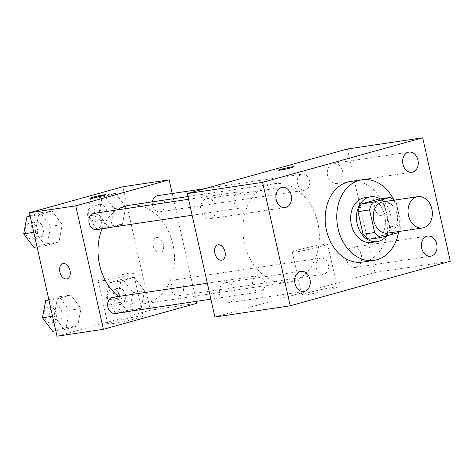 <?xml version="1.0" encoding="UTF-8"?>
<svg xmlns="http://www.w3.org/2000/svg" width="474" height="474" viewBox="0 0 474 474"><rect width="100%" height="100%" fill="white"/><g stroke="black" fill="none" stroke-linecap="round" stroke-linejoin="round"><path stroke-width="0.36" stroke-dasharray="2.37 1.78" d="M383.099 201.817A15.843 12.075 -98.5 0 1 397.378 215.706A15.843 12.075 -98.5 0 1 387.762 233.155M378.453 199.193A21.508 16.4 -98.5 0 1 384.657 204.187L389.711 226.809L401.3 225.085A21.508 16.4 -98.5 0 1 398.735 231.519M401.3 225.085L396.246 202.463A21.508 16.4 -98.5 0 0 394.072 200.182M389.711 226.809A21.508 16.4 -98.5 0 1 386.34 234.464L397.929 232.74M369.228 239.228L386.34 234.464M386.494 235.922A22.634 17.254 81.5 0 0 380.16 198.938M364.713 197.688A22.634 17.254 -98.5 0 1 385.113 217.53A22.634 17.254 -98.5 0 1 371.379 242.457M384.657 204.187L396.246 202.463M393.965 200.087A40.74 31.059 -98.5 0 1 398.664 231.638M350.458 181.506A40.74 31.059 -98.5 0 1 387.175 217.222A40.74 31.059 -98.5 0 1 362.456 262.092M356.093 267.265A10.173 7.756 -98.5 0 1 355.376 267.419A10.173 7.756 -98.5 0 1 346.204 258.496A10.173 7.756 -98.5 0 1 352.378 247.286A10.173 7.756 -98.5 0 1 361.472 255.735A10.173 7.756 -98.5 0 1 356.093 267.265M229.357 302.536A10.173 7.756 -98.5 0 1 228.64 302.69A10.173 7.756 -98.5 0 1 219.468 293.767A10.173 7.756 -98.5 0 1 225.642 282.563A10.173 7.756 -98.5 0 1 234.737 291.012A10.173 7.756 -98.5 0 1 229.357 302.536M210.592 218.585A10.173 7.756 -98.5 0 1 209.875 218.739A10.173 7.756 -98.5 0 1 200.703 209.816A10.173 7.756 -98.5 0 1 206.877 198.612A10.173 7.756 -98.5 0 1 215.972 207.061A10.173 7.756 -98.5 0 1 210.592 218.585M337.328 183.314A10.173 7.756 -98.5 0 1 336.611 183.468A10.173 7.756 -98.5 0 1 327.439 174.545A10.173 7.756 -98.5 0 1 333.613 163.334A10.173 7.756 -98.5 0 1 342.708 171.784A10.173 7.756 -98.5 0 1 337.328 183.314M214.882 317.023L374.97 272.467L450.3 261.251M307.964 292.802A18.107 1.108 -12.6 0 0 301.885 295.029A18.107 1.108 -12.6 0 0 319.796 292.156A18.107 1.108 -12.6 0 0 337.221 287.126A18.107 1.108 -12.6 0 0 326.776 288.435A18.107 1.108 -12.6 0 0 307.964 292.802M298.359 249.839A18.107 1.108 -12.6 0 0 292.28 252.061A18.107 1.108 -12.6 0 0 310.192 249.194A18.107 1.108 -12.6 0 0 327.617 244.163A18.107 1.108 -12.6 0 0 317.171 245.473A18.107 1.108 -12.6 0 0 298.359 249.839M278.434 170.207L278.434 170.213A7.922 0.486 -12.6 0 0 286.266 168.957A7.922 0.486 -12.6 0 0 293.892 166.759L293.892 166.753M217.797 244.857L217.797 244.857A7.922 5.101 74.4 0 1 224.836 251.119A7.922 5.101 74.4 0 1 222.045 260.119L222.039 260.119M374.97 272.467L347.371 149.008M385.072 207.179A7.922 5.101 -105.6 0 0 377.879 200.301A7.922 5.101 -105.6 0 0 375.088 209.301A7.922 5.101 -105.6 0 0 382.127 215.563A7.922 5.101 -105.6 0 0 385.072 207.179A7.922 5.101 -105.6 0 0 377.873 200.301A7.922 5.101 -105.6 0 0 375.082 209.301A7.922 5.101 -105.6 0 0 382.121 215.563A7.922 5.101 -105.6 0 0 385.066 207.179M324.032 274.091A8.147 6.209 -98.5 0 1 323.458 274.215A8.147 6.209 -98.5 0 1 316.259 267.822A8.147 6.209 -98.5 0 1 321.058 258.093A8.147 6.209 -98.5 0 1 328.34 264.859A8.147 6.209 -98.5 0 1 324.032 274.091M241.77 207.813A8.147 6.209 -98.5 0 1 241.195 207.932A8.147 6.209 -98.5 0 1 233.99 201.545A8.147 6.209 -98.5 0 1 238.795 191.816A8.147 6.209 -98.5 0 1 246.071 198.582A8.147 6.209 -98.5 0 1 241.77 207.813M297.494 183.871A8.147 6.209 -98.5 0 1 302.293 174.142A8.147 6.209 -98.5 0 1 309.641 181.287A8.147 6.209 -98.5 0 1 304.693 190.258A8.147 6.209 -98.5 0 1 297.494 183.871M260.534 291.765A8.147 6.209 -98.5 0 1 259.959 291.883A8.147 6.209 -98.5 0 1 252.612 284.744A8.147 6.209 -98.5 0 1 257.56 275.767A8.147 6.209 -98.5 0 1 264.765 282.154A8.147 6.209 -98.5 0 1 260.534 291.765M244.442 243.227A49.794 37.961 -98.5 0 1 273.794 183.764A49.794 37.961 -98.5 0 1 318.67 227.425A49.794 37.961 -98.5 0 1 288.459 282.261A49.794 37.961 -98.5 0 1 244.442 243.227M102.171 228.634A49.794 37.961 -98.5 0 1 116.906 209.964M128.928 205.331A49.794 37.961 -98.5 0 1 173.804 248.992A49.794 37.961 -98.5 0 1 143.592 303.828A49.794 37.961 -98.5 0 1 118.464 296.475M115.093 313.456A8.147 6.209 81.5 0 0 119.892 303.727A8.147 6.209 81.5 0 0 112.694 297.334M157.427 195.709A8.147 6.209 -98.5 0 1 164.768 202.854A8.147 6.209 -98.5 0 1 159.827 211.831A8.147 6.209 -98.5 0 1 152.622 205.438A8.147 6.209 -98.5 0 1 152.45 201.829M93.929 213.383A8.147 6.209 -98.5 0 1 101.27 220.529A8.147 6.209 -98.5 0 1 96.329 229.505M171.392 289.395A8.147 6.209 -98.5 0 1 176.192 279.66A8.147 6.209 -98.5 0 1 183.539 286.806A8.147 6.209 -98.5 0 1 178.591 295.782A8.147 6.209 -98.5 0 1 171.392 289.395M196.313 301.363L172.204 193.511M141.222 308.177L144.517 290.87L134.326 277.314L120.846 281.064L117.558 298.377L127.743 311.933L141.222 308.177L144.517 290.87L134.326 277.314L120.846 281.064L117.558 298.377L127.743 311.933L141.222 308.177L129.633 309.907L132.927 292.594L122.736 279.038L109.257 282.794L105.969 300.101L116.154 313.658L129.633 309.907M58.96 241.9L62.248 224.593L52.057 211.037L38.578 214.787L35.289 232.094L45.48 245.651L58.96 241.9L62.248 224.593L52.057 211.037L38.578 214.787L35.289 232.094L45.48 245.651L58.96 241.9L47.37 243.624L50.659 226.317L40.468 212.761L30.063 215.658M57.01 336.208L150.394 310.215L122.796 186.756M122.458 224.226L125.746 206.919L115.561 193.362L102.082 197.113L98.793 214.42L108.979 227.976L122.458 224.226L125.746 206.919L115.561 193.362L102.082 197.113L98.793 214.42L108.979 227.976L122.458 224.226L110.869 225.95L114.157 208.643L103.972 195.087L90.493 198.837L87.204 216.15L97.389 229.706L110.869 225.95M77.724 325.851L81.013 308.544L70.822 294.988L57.342 298.738L54.054 316.051L64.245 329.608L77.724 325.851L81.013 308.544L70.822 294.988L57.342 298.738L54.054 316.051L64.245 329.608L77.724 325.851L66.135 327.581L69.423 310.269L59.232 296.712L48.828 299.609M150.394 310.215L196.751 303.319M112.089 323.689A18.107 1.108 -12.6 0 0 131.731 319.636A18.107 1.108 -12.6 0 0 143.101 316.028A18.107 1.108 -12.6 0 0 125.189 318.901A18.107 1.108 -12.6 0 0 107.758 323.926A18.107 1.108 -12.6 0 0 112.089 323.689M163.394 244.501A7.922 5.101 -105.6 0 0 156.201 237.622A7.922 5.101 -105.6 0 0 153.41 246.622A7.922 5.101 -105.6 0 0 160.449 252.885A7.922 5.101 -105.6 0 0 163.394 244.501A7.922 5.101 -105.6 0 0 156.195 237.622A7.922 5.101 -105.6 0 0 153.404 246.622A7.922 5.101 -105.6 0 0 160.443 252.885A7.922 5.101 -105.6 0 0 163.388 244.501M62.823 263.609L62.817 263.615A7.922 5.101 74.4 0 1 62.823 263.609A7.922 5.101 74.4 0 1 69.862 269.872A7.922 5.101 74.4 0 1 67.071 278.872A7.922 5.101 74.4 0 1 67.065 278.878L67.071 278.872M102.485 280.727A18.107 1.108 -12.6 0 0 122.126 276.668A18.107 1.108 -12.6 0 0 133.496 273.065A18.107 1.108 -12.6 0 0 115.585 275.933A18.107 1.108 -12.6 0 0 98.159 280.964A18.107 1.108 -12.6 0 0 102.485 280.727M105.566 194.796L105.566 194.796A7.922 0.486 167.4 0 1 100.589 196.378A7.922 0.486 167.4 0 1 91.997 198.15A7.922 0.486 167.4 0 1 90.107 198.256A7.922 0.486 167.4 0 1 90.101 198.251L90.107 198.256M52.655 331.332L66.135 327.581M49.942 315.696A8.147 6.209 -98.5 0 1 54.747 305.961A8.147 6.209 -98.5 0 1 62.088 313.107A8.147 6.209 -98.5 0 1 57.147 322.083A8.147 6.209 -98.5 0 1 49.942 315.696M69.423 310.269L81.013 308.544M59.232 296.712L70.822 294.988M48.911 299.995L57.342 298.738M52.549 316.271L54.054 316.051M55.814 330.858L64.245 329.608M44.147 316.555A8.147 6.209 -98.5 0 1 48.952 306.826A8.147 6.209 -98.5 0 1 56.293 313.972A8.147 6.209 -98.5 0 1 51.352 322.942A8.147 6.209 -98.5 0 1 44.147 316.555M113.44 298.022A8.147 6.209 -98.5 0 1 118.245 288.287A8.147 6.209 -98.5 0 1 125.592 295.432A8.147 6.209 -98.5 0 1 120.645 304.409A8.147 6.209 -98.5 0 1 113.44 298.022M132.927 292.594L144.517 290.87M122.736 279.038L134.326 277.314M109.257 282.794L120.846 281.064M105.969 300.101L117.558 298.377M116.154 313.658L127.743 311.933M107.645 298.881A8.147 6.209 -98.5 0 1 112.451 289.152A8.147 6.209 -98.5 0 1 119.798 296.297A8.147 6.209 -98.5 0 1 114.85 305.268A8.147 6.209 -98.5 0 1 107.645 298.881M33.891 247.381L47.37 243.624M31.177 231.739A8.147 6.209 -98.5 0 1 35.977 222.01A8.147 6.209 -98.5 0 1 43.324 229.155A8.147 6.209 -98.5 0 1 38.376 238.132A8.147 6.209 -98.5 0 1 31.177 231.739M50.659 226.317L62.248 224.593M40.468 212.761L52.057 211.037M30.146 216.043L38.578 214.787M33.784 232.319L35.289 232.094M37.049 246.907L45.48 245.651M25.383 232.604A8.147 6.209 -98.5 0 1 30.182 222.875A8.147 6.209 -98.5 0 1 37.529 230.02A8.147 6.209 -98.5 0 1 32.582 238.991A8.147 6.209 -98.5 0 1 25.383 232.604M94.676 214.064A8.147 6.209 -98.5 0 1 99.481 204.335A8.147 6.209 -98.5 0 1 106.822 211.481A8.147 6.209 -98.5 0 1 101.88 220.457A8.147 6.209 -98.5 0 1 94.676 214.064M114.157 208.643L125.746 206.919M103.972 195.087L115.561 193.362M90.493 198.837L102.082 197.113M87.204 216.15L98.793 214.42M97.389 229.706L108.979 227.976M88.881 214.929A8.147 6.209 -98.5 0 1 93.686 205.201A8.147 6.209 -98.5 0 1 101.027 212.346A8.147 6.209 -98.5 0 1 96.086 221.317A8.147 6.209 -98.5 0 1 88.881 214.929M427.708 236.076L352.378 247.286M430.706 256.203L355.376 267.419M300.972 271.347L225.642 282.563M303.97 291.474L228.64 302.69M282.208 187.396L206.877 198.612M285.206 207.523L209.875 218.739M408.944 152.118L333.613 163.334M411.942 172.252L336.611 183.468M337.221 287.126L327.617 244.163M301.885 295.029L292.28 252.061M143.592 303.828L288.459 282.261M187.953 196.544L273.794 183.764M257.56 275.767L207.334 283.245M259.959 291.883L210.894 299.189M159.827 211.831L304.693 190.258M205.035 188.622L302.293 174.142M192.13 215.237L241.195 207.932M188.563 199.293L238.795 191.816M178.591 295.782L323.458 274.215M176.192 279.66L321.058 258.093M98.159 280.964L107.758 323.926M133.496 273.065L143.101 316.028M51.352 322.942L57.147 322.083M48.952 306.826L54.747 305.961M114.85 305.268L120.645 304.409M112.451 289.152L118.245 288.287M32.582 238.991L38.376 238.132M30.182 222.875L35.977 222.01M96.086 221.317L101.88 220.457M93.686 205.201L99.481 204.335"/><path stroke-width="0.71" d="M408.529 215.557A15.843 12.075 -98.5 0 1 417.867 196.639A15.843 12.075 -98.5 0 1 432.146 210.533A15.843 12.075 -98.5 0 1 422.535 227.976A15.843 12.075 -98.5 0 1 408.529 215.557M422.535 227.976L387.762 233.155A15.843 12.075 -98.5 0 1 373.761 220.736A15.843 12.075 -98.5 0 1 383.099 201.817L417.867 196.639M357.971 211.611A21.508 16.4 -98.5 0 1 361.342 203.956L378.453 199.193L390.043 197.468L372.931 202.232A21.508 16.4 -98.5 0 0 369.56 209.887L357.971 211.611L363.031 234.233A21.508 16.4 -98.5 0 0 369.228 239.228L380.818 237.504L397.929 232.74A21.508 16.4 -98.5 0 0 398.735 231.519M390.043 197.468A21.508 16.4 -98.5 0 1 394.072 200.182M369.56 209.887L374.62 232.509A21.508 16.4 -98.5 0 0 380.818 237.504M361.342 203.956L372.931 202.232M363.031 234.233L374.62 232.509M380.16 198.938A22.634 17.254 81.5 0 0 370.508 196.823A22.634 17.254 81.5 0 0 368.914 197.166A22.634 17.254 81.5 0 0 356.952 222.804A22.634 17.254 81.5 0 0 377.174 241.598A22.634 17.254 81.5 0 0 386.494 235.922M377.174 241.598L371.379 242.457A22.634 17.254 -98.5 0 1 351.37 224.717A22.634 17.254 -98.5 0 1 363.12 198.025A22.634 17.254 -98.5 0 1 364.713 197.688L370.508 196.823M398.664 231.638A40.74 31.059 -98.5 0 1 374.045 260.368A40.74 31.059 -98.5 0 1 338.033 228.427A40.74 31.059 -98.5 0 1 362.047 179.776A40.74 31.059 -98.5 0 1 393.965 200.087M374.045 260.368L362.456 262.092A40.74 31.059 -98.5 0 1 326.444 230.151A40.74 31.059 -98.5 0 1 350.458 181.506L362.047 179.776M431.423 256.049A10.173 7.756 -98.5 0 1 430.706 256.203A10.173 7.756 -98.5 0 1 421.534 247.28A10.173 7.756 -98.5 0 1 427.708 236.076A10.173 7.756 -98.5 0 1 436.803 244.519A10.173 7.756 -98.5 0 1 431.423 256.049M304.687 291.326A10.173 7.756 -98.5 0 1 303.97 291.474A10.173 7.756 -98.5 0 1 294.798 282.551A10.173 7.756 -98.5 0 1 300.972 271.347A10.173 7.756 -98.5 0 1 310.067 279.796A10.173 7.756 -98.5 0 1 304.687 291.326M285.923 207.369A10.173 7.756 -98.5 0 1 285.206 207.523A10.173 7.756 -98.5 0 1 276.034 198.6A10.173 7.756 -98.5 0 1 282.208 187.396A10.173 7.756 -98.5 0 1 291.303 195.845A10.173 7.756 -98.5 0 1 285.923 207.369M412.658 172.098A10.173 7.756 -98.5 0 1 411.942 172.252A10.173 7.756 -98.5 0 1 402.77 163.329A10.173 7.756 -98.5 0 1 408.944 152.118A10.173 7.756 -98.5 0 1 418.038 160.567A10.173 7.756 -98.5 0 1 412.658 172.098M422.701 137.792L262.614 182.348L290.212 305.807L450.3 261.251L422.701 137.792L347.371 149.008L187.283 193.564L262.614 182.348M187.283 193.564L214.882 317.023L290.212 305.807M291.996 166.854A7.922 0.486 -12.6 0 0 283.405 168.631A7.922 0.486 -12.6 0 0 278.434 170.207A7.922 0.486 -12.6 0 0 286.266 168.951A7.922 0.486 -12.6 0 0 293.892 166.753A7.922 0.486 -12.6 0 0 291.996 166.854M293.892 166.759A7.922 0.486 -12.6 0 0 292.002 166.866A7.922 0.486 -12.6 0 0 283.434 168.631A7.922 0.486 -12.6 0 0 278.434 170.213M222.045 260.119A7.922 5.101 74.4 0 1 214.852 253.24A7.922 5.101 74.4 0 1 217.791 244.857A7.922 5.101 74.4 0 1 224.83 251.119A7.922 5.101 74.4 0 1 222.039 260.119A7.922 5.101 74.4 0 1 214.846 253.246A7.922 5.101 74.4 0 1 217.797 244.857M118.464 296.475A49.794 37.961 -98.5 0 1 99.576 264.794A49.794 37.961 -98.5 0 1 102.171 228.634M116.906 209.964A49.794 37.961 -98.5 0 1 128.928 205.331L187.953 196.544M207.334 283.245L112.694 297.334A8.147 6.209 81.5 0 0 107.746 306.311A8.147 6.209 81.5 0 0 115.093 313.456L210.894 299.189M152.45 201.829A8.147 6.209 -98.5 0 1 157.427 195.709L205.035 188.622M192.13 215.237L96.329 229.505A8.147 6.209 -98.5 0 1 89.124 223.112A8.147 6.209 -98.5 0 1 93.929 213.383L188.563 199.293M172.204 193.511L169.153 179.859L75.769 205.846L103.368 329.306L196.751 303.319L196.313 301.363M75.769 205.846L29.412 212.749L122.796 186.756L169.153 179.859M91.997 198.144A7.922 0.486 167.4 0 1 90.101 198.245A7.922 0.486 167.4 0 1 97.727 196.046A7.922 0.486 167.4 0 1 105.566 194.79A7.922 0.486 167.4 0 1 100.589 196.366A7.922 0.486 167.4 0 1 91.997 198.144M29.412 212.749L57.01 336.208L103.368 329.306M67.065 278.878A7.922 5.101 74.4 0 1 59.872 271.999A7.922 5.101 74.4 0 1 62.817 263.615A7.922 5.101 74.4 0 1 69.856 269.878A7.922 5.101 74.4 0 1 67.065 278.878A7.922 5.101 74.4 0 1 59.872 271.999A7.922 5.101 74.4 0 1 62.817 263.615M90.101 198.251A7.922 0.486 167.4 0 1 97.727 196.052A7.922 0.486 167.4 0 1 105.566 194.796M48.828 299.609L45.753 300.469L42.464 317.776L52.655 331.332L55.814 330.858M45.753 300.469L48.911 299.995M42.464 317.776L52.549 316.271M30.063 215.658L26.988 216.511L23.7 233.824L33.891 247.381L37.049 246.907M26.988 216.511L30.146 216.043M23.7 233.824L33.784 232.319"/></g></svg>
